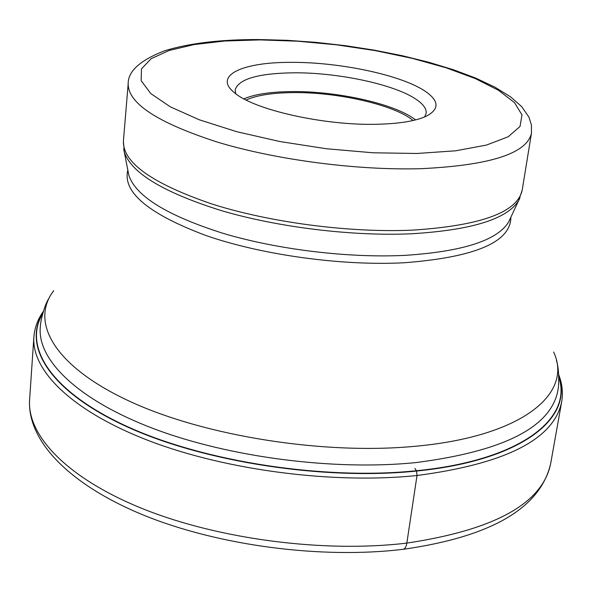 <?xml version="1.0" encoding="UTF-8"?>
<svg xmlns="http://www.w3.org/2000/svg" width="592" height="592" viewBox="0 0 592 592"><rect width="100%" height="100%" fill="white"/><g stroke="black" fill="none" stroke-linecap="round" stroke-linejoin="round"><path stroke-width="0.89" d="M42.624 313.804C22.6 347.082 51.474 392.422 128.841 427.269C205.942 462.056 325.06 480.26 416.487 470.729C520.213 460.524 572.915 418.744 558.804 377.178M424.856 91.02C439.257 100.758 439.715 109.165 426.218 116.232C415.643 121.094 399.134 123.772 376.675 124.276C324.098 125.659 253.842 109.764 234.536 92.789L234.402 92.685C212.987 75.724 242.047 62.101 290.998 62.36C339.349 62.005 400.925 74.932 424.856 91.02M235.742 93.728L235.172 89.917C238.487 79.069 257.875 73.364 293.336 72.809C337.743 72.365 394.398 84.367 416.117 99.308C423.31 104.148 426.654 108.832 426.136 113.368L424.671 116.927M415.562 119.917C395.648 103.97 337.003 90.887 291.175 91.582C270.537 91.827 254.76 94.239 243.845 98.834M246.109 100.011C256.528 95.327 272.002 92.855 292.537 92.604C337.299 91.901 394.723 104.925 413.083 120.516M402.486 549.383C404.654 549.376 406.105 547.282 406.837 543.093L417.012 475.517L416.59 471.04L414.874 468.361M406.837 543.093C324.52 553.017 219.329 539.379 143.501 509.053C67.584 478.639 26.929 435.69 29.6 399.778L33.877 337.003C31.346 370.814 72.727 411.706 149.88 441.099C226.928 470.411 333.71 484.204 417.012 475.517C505.746 463.802 553.964 439.234 561.682 401.805L550.641 463.751C542.509 503.489 494.572 529.936 406.837 543.093M558.781 376.549C573.774 418.426 521.152 460.746 416.59 471.04C324.727 480.623 204.95 462.211 127.791 427.143C50.364 392.03 22.03 346.461 42.802 313.19M48.944 298.331C44.008 305.576 40.36 322.84 40.493 324.853L40.234 327.709C37.74 360.513 78.366 400.199 153.935 428.786C229.407 457.298 333.947 470.847 415.614 462.618L415.739 462.604C502.904 451.415 550.242 427.631 557.76 391.253L558.204 388.419C558.818 386.495 559.455 368.868 556.421 360.639M553.609 352.011C573.308 393.525 522.477 436.378 416.317 446.168L416.198 446.183C324.616 455.174 205.002 436.208 129.803 401.369C54.316 366.485 29.556 322.078 53.754 290.642M127.835 170.133C122.337 192.023 148.237 213.771 205.535 235.372C261.664 254.96 341.429 266.015 404.092 262.767C475.228 257.298 510.829 242.091 510.881 217.168M510.141 218.744L508.617 222.007C497.295 240.47 462.692 251.593 404.81 255.374C348.385 258.156 277.766 249.617 223.317 233.411C167.299 215.621 135.812 196.278 128.864 175.38L128.168 171.85M123.698 149.132L124.327 152.181C131.372 173.16 164.028 192.733 222.289 210.893C278.936 227.446 352.521 236.363 411.174 233.788L411.277 233.781C471.417 230.177 507.203 219.114 518.629 200.599L519.983 197.787M509.986 219.084L518.629 200.599L522.159 190.321C517.208 212.484 480.504 225.759 412.062 230.162L411.958 230.162C349.324 232.893 269.885 222.466 211.892 203.988C152.499 183.661 123.003 162.785 123.388 141.362L124.327 152.181L128.242 172.213M123.388 141.362L128.175 83.746C127.939 103.422 157.923 122.951 218.137 142.332C276.938 160.003 357.383 170.496 420.646 168.69L420.801 168.69C489.91 165.397 526.799 153.587 531.453 133.259L522.159 190.321M260.043 39.893L224.99 40.996L194.265 44.541L169.194 50.468L151.182 58.66L141.495 68.85L141.14 80.653L150.745 93.543L170.385 106.871L199.452 119.843L236.593 131.661L279.72 141.51L326.17 148.718L372.916 152.78L416.923 153.476L455.588 150.805L486.439 145.084L508.165 136.774L520.028 126.488L521.981 114.892L514.529 102.645L498.575 90.354L475.302 78.573L446.035 67.777L412.195 58.342L375.217 50.609L336.559 44.829L297.687 41.203L260.043 39.893M33.877 337.003C34.573 327.842 37.733 319.295 43.357 311.348M550.641 463.751C540.2 508.247 491.138 536.752 403.455 549.265C321.944 559.248 218.914 545.75 144.137 515.366C69.604 484.959 27.099 441.025 29.6 399.778M558.693 374.625C562.222 383.69 563.221 392.755 561.682 401.805M531.453 133.259L531.446 125.053L528.915 117.083L521.611 106.545L510.637 96.91L494.942 87.165L475.768 78.114L453.62 69.812L428.978 62.315L402.36 55.737L374.329 50.165L345.432 45.688L316.232 42.38L287.305 40.323L259.215 39.56M128.175 83.746C127.968 71.284 140.097 60.303 164.561 50.801C189.203 43.201 220.52 39.457 258.504 39.56"/></g></svg>
